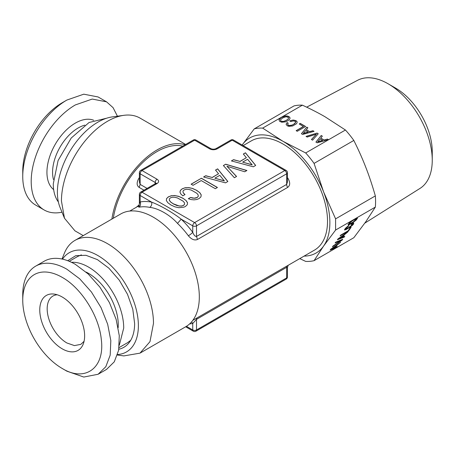 <?xml version="1.0" encoding="UTF-8"?>
<svg xmlns="http://www.w3.org/2000/svg" width="455" height="455" viewBox="0 0 455 455"><rect width="100%" height="100%" fill="white"/><g stroke="black" fill="none" stroke-linecap="round" stroke-linejoin="round"><path stroke-width="0.68" d="M174.777 197.26L177.569 197.993L183.183 201.235L184.48 202.862L184.548 204.261L183.462 205.393L181.522 206.007L179.071 205.956L173.207 203.766L170.688 201.992L169.396 200.365L169.328 198.966L170.409 197.857L172.354 197.22L174.777 197.26M169.328 198.966L169.396 200.365M170.688 201.992L169.396 200.473M173.207 203.766L170.688 202.1M176.256 205.205L173.207 203.874M179.071 205.956L176.256 205.319M181.522 206.007L179.071 206.064M183.462 205.393L181.522 206.115M184.548 204.261L183.462 205.501M182.864 198.3L178.843 196.463L174.987 195.622L171.472 195.752L168.469 196.85L166.598 198.568L166.359 200.518L167.827 202.714L170.989 205.046L175.01 206.86L178.843 207.713L183.945 207.139L185.378 206.502L187.272 204.739L187.528 202.725L186.049 200.513L182.864 198.192L178.843 196.463M187.517 202.816L186.049 200.621M178.843 196.35L174.987 195.622M174.987 195.513L171.472 195.752M171.472 195.644L168.469 196.85M168.469 196.736L166.598 198.568M166.598 198.46L166.348 200.501M186.049 200.513L182.864 198.192M253.316 166.797L255.67 165.438L245.461 152.795L243.34 154.023L246.365 157.714L239.967 161.411L233.569 159.665L231.396 160.916L253.316 166.797M223.377 165.546L234.376 177.734L236.572 176.466L226.937 166.263L244.722 171.762L246.917 170.494L225.691 164.21L223.377 165.546M225.504 182.853L227.858 181.494L217.649 168.85L215.522 170.079L218.554 173.776L212.155 177.467L205.751 175.721L203.584 176.972L225.504 182.853M215.317 188.711L217.444 187.483L201.411 178.229L191.111 184.178L193.051 185.299L201.224 180.572L215.317 188.711M180.737 193.898L182.813 195.843L185.031 194.564L183.553 193.176L182.933 191.936L183.137 190.833L184.11 189.951L186.027 189.325L188.45 189.365L191.271 190.082L196.884 193.324L198.175 194.95L198.249 196.35L197.163 197.487L194.228 198.164L190.508 197.459L188.313 198.727L191.202 199.591L194.063 199.859L196.748 199.512L199.08 198.59L200.951 196.844L201.201 194.831L199.751 192.607L196.56 190.287L192.539 188.444L188.683 187.602L185.174 187.739L182.171 188.831L180.459 190.326L179.952 192.033L180.737 193.898M287.446 178.548L287.924 178.286C290.347 182.461 290.256 185.504 287.645 187.42L197.481 239.478C194.53 240.684 191.492 239.444 188.364 235.764A3.987 0.637 143.4 0 0 192.749 232.329L192.749 225.851A2.656 1.536 180 0 0 196.503 225.851L196.503 236.452C195.127 236.526 193.875 235.15 192.749 232.329A67.078 38.726 -120 0 0 181.187 219.179L192.749 225.851A2.656 1.536 120 0 1 194.626 222.597A2.656 1.536 60 0 1 196.503 225.851L286.667 173.799A2.656 1.536 60 0 0 284.79 170.545A2.656 1.536 -60 0 1 286.115 170.409L233.523 140.043A2.656 1.536 -60 0 0 232.192 140.18L217.166 148.853C214.663 150.042 212.161 150.042 209.653 148.853L194.626 140.18L142.028 170.545L157.055 179.219C159.113 180.663 159.113 182.108 157.055 183.558L142.028 192.232L194.626 222.597L284.79 170.545L232.192 140.18A2.656 1.536 -120 0 0 230.867 140.043L215.841 148.722C214.22 149.359 212.599 149.359 210.983 148.722L195.951 140.043A2.656 2.656 0 0 0 193.295 140.043L140.703 170.409A2.656 2.656 0 0 0 139.372 172.712L139.372 181.886M193.295 140.043A2.656 1.536 -120 0 1 194.626 140.18A2.656 1.536 -60 0 1 195.951 140.043M157.055 179.219A2.656 1.536 120 0 0 155.178 182.472L140.151 173.799A2.656 1.536 120 0 1 142.028 170.545A2.656 1.536 -120 0 0 140.703 170.409M188.364 235.764A63.091 36.428 -120 0 0 177.495 223.394L181.187 219.179C173.696 213.213 160.82 205.592 151.708 202.162L140.151 195.485A2.656 1.536 120 0 1 142.028 192.232A2.656 1.536 -120 0 0 140.703 192.101A2.656 2.656 0 0 0 139.372 194.404L139.372 203.681C138.929 205.558 138.519 206.49 138.144 206.468L139.327 205.74A3.987 2.298 60 0 1 139.321 205.745M233.569 159.665L231.521 160.951M239.967 161.411L233.569 159.773M246.365 157.714L239.967 161.519M245.461 152.795L243.397 154.097M255.613 165.472L245.461 152.903M225.691 164.21L223.445 165.614M246.792 170.562L225.691 164.318M226.937 166.263L236.503 176.506M205.751 175.721L203.709 177.006M212.155 177.467L205.751 175.829M218.554 173.776L212.155 177.575M217.649 168.85L215.585 170.153M227.801 181.528L217.649 168.959M201.411 178.229L191.202 184.23M217.348 187.54L201.411 178.337M180.459 190.326L179.97 192.078M182.171 188.831L180.459 190.435M185.174 187.739L182.171 188.939M188.683 187.602L185.174 187.847M192.539 188.444L188.683 187.71M196.56 190.287L192.539 188.552M199.751 192.607L196.56 190.395M201.19 194.922L199.751 192.715M190.508 197.459L188.438 198.761M192.448 197.993L190.508 197.567M194.228 198.164L192.448 198.101M195.821 197.993L194.228 198.272M197.163 197.487L195.821 198.101M198.249 196.35L197.163 197.595M182.933 191.936L183.553 193.176M184.963 194.609L183.553 193.284M152.175 163.783L175.198 150.497M177.495 223.394C170.847 215.607 158.647 208.219 149.769 207.383A63.091 36.428 -120 0 0 138.894 207.201L138.292 206.343M139.372 194.404A2.656 1.536 180 0 0 140.151 195.485L140.151 201.963A67.078 38.726 -120 0 1 151.708 202.162C152.067 204.437 151.418 206.178 149.769 207.383M251.615 150.491L274.638 163.783M252.184 164.892L242.646 162.134L247.588 159.278L252.184 164.892M224.372 180.948L214.834 178.189L219.776 175.334L224.372 180.948M139.372 172.712A2.656 1.536 180 0 0 140.151 173.799L140.151 184.394L139.372 181.983M139.372 178.548A3.987 0.637 36.6 0 1 138.894 178.286C136.489 182.489 136.58 185.538 139.173 187.42L143.99 190.201M136.244 207.315L139.19 204.864M182.756 146.135A63.091 36.428 120 0 0 113.306 218.252M138.894 207.201C140.515 206.001 140.931 204.255 140.151 201.963L139.372 203.681M192.835 320.343L314.456 250.125A63.091 36.428 -120 0 0 327.52 221.244A63.091 36.428 -120 0 0 299.982 157.749A63.091 36.428 -120 0 0 251.365 140.845L243.141 145.6M287.645 187.42A3.987 2.298 -120 0 1 286.667 184.394L286.667 173.799A2.656 1.536 180 0 0 287.446 172.712L287.446 181.994L286.667 184.394L196.503 236.452L197.481 239.478M252.184 164.784L242.646 162.134M224.372 180.84L214.834 178.189M185.128 144.764A65.082 37.577 120 0 0 111.873 219.082M62.005 259.031L64.474 252.997A65.082 37.577 60 0 1 74.921 240.416L120.757 213.952A65.082 37.577 60 0 1 170.909 231.39A65.082 37.577 60 0 1 199.318 296.887A65.082 37.577 60 0 1 185.839 326.679L140.004 353.143L123.885 355.907L117.424 355.025M185.674 144.445L140.004 118.084A65.082 37.577 120 0 0 123.885 115.32A65.082 37.577 120 0 0 61.442 201.013L64.474 218.229L74.921 230.81L83.242 235.616M189.655 323.886A67.078 38.726 -120 0 0 192.749 323.488L191.589 321.901M185.674 326.781L193.295 331.183A2.656 1.536 -60 0 1 192.749 329.966L192.749 323.488L196.503 319.364L196.844 318.028M193.295 331.183A2.656 2.656 0 0 0 195.951 331.183L196.503 329.966L196.503 319.364L286.667 267.307L287.441 267.551L288.163 265.305M74.921 240.416A65.082 37.577 60 0 1 125.074 257.854A65.082 37.577 60 0 1 153.483 323.351L149.979 341.665L140.004 353.143M123.885 115.32L112.334 116.895A57.267 33.061 120 0 0 57.393 192.294A57.267 33.061 120 0 0 60.06 207.44L64.474 218.229M62.506 259.145A57.267 33.061 60 0 1 108.062 262.927A57.267 33.061 60 0 1 138.377 325.689A57.267 33.061 60 0 1 117.578 354.536M195.951 331.183L286.115 279.125A2.656 1.536 -120 0 0 286.667 277.908L196.503 329.966A2.656 1.536 180 0 1 192.749 329.966L186.442 326.326M118.823 349.252A51.95 29.996 60 0 0 134.623 323.516L132.792 309.246L127.485 294.277L119.233 280.115L108.853 268.16L97.381 259.606L85.961 255.3L75.729 255.682L67.698 260.709M119.068 347.597L127.485 342.734L130.704 340.323M81.377 254.885L77.68 256.461L69.257 261.324M58.377 201.969A49.811 28.756 -60 0 1 53.275 183.831L58.086 160.53L71.213 138.036L89.061 122.503L106.754 118.175M71.452 262.302A49.811 28.756 -120 0 1 123.715 328.066L119.318 345.209M118.169 327.68L118.266 324.921A42.105 24.308 -120 0 0 86.058 272.062M57.194 294.772A27.891 16.101 -120 0 0 52.945 296.046A27.891 16.101 -120 0 0 47.172 308.814A27.891 16.101 -120 0 0 66.891 342.979L74.444 345.601L80.836 344.361L84.067 341.318M62.198 348.82A31.725 18.319 -120 0 0 83.157 344.259A31.725 18.319 -120 0 0 62.198 297.007A31.725 18.319 -120 0 0 54.191 294.095A31.725 18.319 -120 0 0 40.137 314.877A31.725 18.319 -120 0 0 62.198 348.82M62.005 212.195A62.426 36.042 -60 0 1 44.135 209.965A62.426 36.042 -60 0 1 34.563 159.944A62.426 36.042 -60 0 1 75.348 104.929L92.24 99.059L106.561 101.84L98.104 96.96L83.783 94.179L66.891 100.049A62.426 36.042 -60 0 0 22.75 176.506A62.426 36.042 -60 0 0 35.678 205.086L44.135 209.965M117.424 116.201L113.067 107.647L106.561 101.84M22.75 176.506L22.75 171.086A55.789 32.208 -60 0 1 62.198 102.762L66.891 100.049L62.198 102.762M98.104 374.266L106.561 369.386L114.273 361.827L118.641 350.265L119.278 335.693L116.127 319.364L109.467 302.689L99.872 287.099L88.162 273.944L75.348 264.349A62.426 36.042 -120 0 0 44.135 261.261L35.678 266.141A62.426 36.042 -120 0 0 22.75 294.721L22.75 300.141A55.789 32.208 -120 0 0 62.198 368.465L66.891 371.178L83.783 377.047L98.104 374.266L105.822 366.707L110.19 355.145L110.821 340.573L107.676 324.244L101.016 307.569L91.415 291.979L79.705 278.824L66.891 269.229A62.426 36.042 -120 0 0 35.678 266.141M22.75 300.141A55.789 32.208 -120 0 1 62.198 277.368C81.331 287.952 99.065 316.049 101.277 339.276C105.128 367.794 85.278 382.621 62.198 368.465L66.891 371.178M262.649 128.111L282.913 141.26A66.413 38.345 60 0 0 242.242 144.895A66.413 38.345 60 0 0 242.151 145.026L254.26 128.862L294.01 105.913A73.056 42.178 -120 0 1 302.399 105.162L262.649 128.111A73.056 42.178 -120 0 0 254.26 128.862M314.075 260.664L353.825 237.715L365.843 221.676L375.347 207.099A73.056 42.178 -120 0 0 375.574 201.633A73.056 42.178 -120 0 0 375.347 195.912L335.597 218.861L335.597 230.048L323.579 246.081L314.075 260.664A73.056 42.178 60 0 1 305.692 261.409L299.765 258.611M375.347 195.912C372.281 185.287 369.113 175.801 365.843 167.451C362.624 159.074 358.62 150.07 353.825 140.447L314.075 163.396L323.579 191.856A66.413 38.345 60 0 1 323.579 246.081A66.413 38.345 60 0 1 304.088 256.114M353.825 140.447A73.056 42.178 -120 0 0 345.436 130.011L325.177 116.861C318.71 113.096 311.118 109.2 302.399 105.162M364.808 223.143L419.999 188.415A62.437 36.047 -120 0 0 432.25 160.245A62.437 36.047 -120 0 0 388.104 83.777A62.437 36.047 -120 0 0 357.579 80.302L306.664 107.17M335.597 230.048L375.347 207.099M340.647 242.208L330.762 249.209L330.148 250.085L336.984 247.423L337.542 246.633L335.523 247.423L337.189 245.057L340.647 242.208M342.137 240.092L342.734 239.239L335.693 242.191L335.119 243.004L341.187 240.388L332.997 246.024L332.429 246.837L342.137 240.092L342.518 239.33M353.728 223.064L351.749 223.797L351.169 224.616L352.585 224.07L352.574 224.588L348.212 227.921L345.607 228.945L348.382 226.277L348.951 225.464L347.626 226.385L345.482 228.245L344.441 229.82L345.863 229.673L349.616 227.506L352.659 225.077L353.58 224.002L353.728 223.064M348.001 230.895L340.664 235.133L340.107 235.923L348.456 231.1L351.141 227.284L350.128 227.864L348.001 230.895M347.893 231.902L338.002 238.903L337.388 239.779L344.23 237.118L344.782 236.327L342.769 237.123L344.435 234.752L347.893 231.902M348.001 224.753L349.434 224.599L353.188 222.432L356.225 219.998L357.493 218.195L356.055 218.349L352.312 220.51L349.275 222.939L348.001 224.753M314.075 163.396A73.056 42.178 -120 0 0 305.692 152.96L282.913 141.26A66.413 38.345 60 0 1 323.579 191.856L335.597 218.861M305.692 152.96L345.436 130.011M321.219 135.493L315.912 142.085L317.141 142.796L328.544 139.725L327.441 139.082L324.108 139.992L320.775 138.07L322.35 136.147L321.219 135.493L315.975 142.119M318.244 133.776L317.044 133.082L306.044 136.392L307.188 137.052L316.396 134.151L311.436 139.503L312.579 140.163L318.244 133.776M293.151 120.023L289.71 120.888L290.864 121.553L293.236 120.922L295.028 121.275L295.591 121.849L295.557 122.583L293.572 124.351L291.985 125.114L289.249 125.523L287.77 124.795L287.77 123.783L288.254 123.197L287.111 122.537L286.087 124.266L287.23 125.773L288.806 126.336L292.633 125.978L296.387 123.811L297.143 122.651L297.024 121.593L296.034 120.689L293.151 120.023L289.824 120.95M303.485 126.422L296.148 130.659L297.251 131.296L305.601 126.479L300.237 123.379L299.225 123.965L303.485 126.53L296.239 130.716M306.733 127.133L301.426 133.725L302.655 134.43L314.058 131.358L312.955 130.721L309.622 131.631L306.289 129.709L307.864 127.781L306.733 127.133L301.489 133.759M281.685 122.224L285.495 121.86L287.588 120.899L289.249 119.693L290.011 118.533L289.892 117.475L288.902 116.571L287.35 116.008L285.512 115.934L281.406 117.327L279 119.693L279.518 121.223L281.685 122.224M388.104 83.777L395.617 88.116A51.807 29.911 -120 0 1 432.25 151.566L432.25 160.245M336.984 247.423L337.331 246.718M330.273 249.897L336.905 247.321M335.523 247.423L337.11 244.955L340.346 242.424M341.187 240.388L335.261 242.811M332.645 246.53L342.052 239.995M352.062 224.207L352.75 224.207M351.317 224.412L351.982 224.105M345.607 228.945L346.101 227.927L348.655 225.674M344.793 230.025L351.232 226.163L353.501 223.9L353.717 223.064M348.456 231.1L350.885 227.432M340.283 235.673L348.376 230.998M344.23 237.118L344.572 236.412M337.519 239.597L344.145 237.015M342.769 237.123L344.35 234.649L347.592 232.118M348.354 224.963L354.803 221.085L357.391 218.138M327.441 139.082L324.108 140.1L320.775 138.07M328.419 139.759L327.441 139.19M322.288 136.221L321.219 135.601M317.044 133.082L306.17 136.46M316.396 134.151L311.504 139.537M318.182 133.85L317.044 133.19M295.591 121.849L294.908 123.538L291.985 125.222L289.249 125.637L288.231 125.307L287.617 124.317M287.111 122.537L286.104 124.312M288.191 123.271L287.111 122.645M297.024 121.593L294.692 120.285L293.151 120.131M297.132 122.668L297.024 121.701M300.237 123.379L299.322 124.016M305.51 126.53L300.237 123.487M312.955 130.721L309.622 131.74L306.289 129.709M313.933 131.393L312.955 130.83M307.802 127.855L306.733 127.241M289.892 117.475L287.35 116.116L285.512 116.042L281.406 117.435L279.012 119.779M290 118.545L289.892 117.583M331.576 248.851L335.983 245.91L334.692 247.742L331.576 248.851M338.816 238.545L343.224 235.605L341.938 237.436L338.816 238.545M349.093 223.769L352.119 220.925L355.019 219.253L356.316 219.077L353.313 221.904L350.39 223.593L349.093 223.769M322.697 140.47L317.726 141.852L320.121 138.877L322.697 140.47M308.211 132.109L303.246 133.491L305.641 130.511L308.211 132.109M286.434 120.342L283.38 121.496L281.093 121.189L280.542 120.603L280.587 119.762L282.561 117.999L285.632 116.85L286.895 116.827L288.47 117.737L288.436 118.579L287.77 119.415L284.847 121.104M331.655 248.953L335.983 245.91M338.901 238.648L343.224 235.605M349.173 223.866L349.258 223.331M349.343 223.433L349.878 222.643M349.963 222.745L350.851 221.83M350.93 221.926L352.119 220.925M352.198 221.028L353.632 219.993M353.717 220.089L355.019 219.253M355.099 219.356L355.89 218.918M355.969 219.02L356.316 219.077M322.697 140.362L317.726 141.744M308.211 132.001L303.246 133.383M284.847 120.996L283.38 121.496M283.38 121.388L282.117 121.513M282.117 121.405L281.093 121.189M281.093 121.081L280.542 120.495M288.47 117.737L288.436 118.579M288.436 118.471L287.77 119.415M287.77 119.307L286.434 120.234M217.166 148.853A2.656 1.536 -120 0 0 215.841 148.722M209.653 148.853A2.656 1.536 -60 0 1 210.983 148.722M155.917 183.302A2.656 1.536 0 0 0 155.178 182.472L155.178 184.639M157.055 183.558A2.656 1.536 -120 0 0 155.729 183.428L140.703 192.101M147.101 188.41L140.151 184.394L139.173 187.42M139.372 177.649A63.091 36.428 120 0 0 138.894 178.286M287.924 178.286A63.091 36.428 -120 0 0 287.446 177.649M287.446 267.551L287.446 276.822A2.656 1.536 180 0 1 286.667 277.908L286.667 267.307A3.987 2.298 60 0 1 286.991 265.982M53.462 179.526A36.195 20.896 -60 0 1 78.163 127.974A36.195 20.896 -60 0 1 84.863 125.142M53.662 189.621A40.176 23.199 -60 0 1 49.572 156.986A40.176 23.199 -60 0 1 75.348 123.095A40.176 23.199 -60 0 1 93.702 120.268M155.957 183.558L156.048 183.183L155.729 183.428M233.523 140.043A2.656 2.656 0 0 0 230.867 140.043M287.446 172.712A2.656 2.656 0 0 0 286.115 170.409M138.656 205.922L129.743 211.063M286.115 279.125A2.656 2.656 0 0 0 287.446 276.822"/></g></svg>
